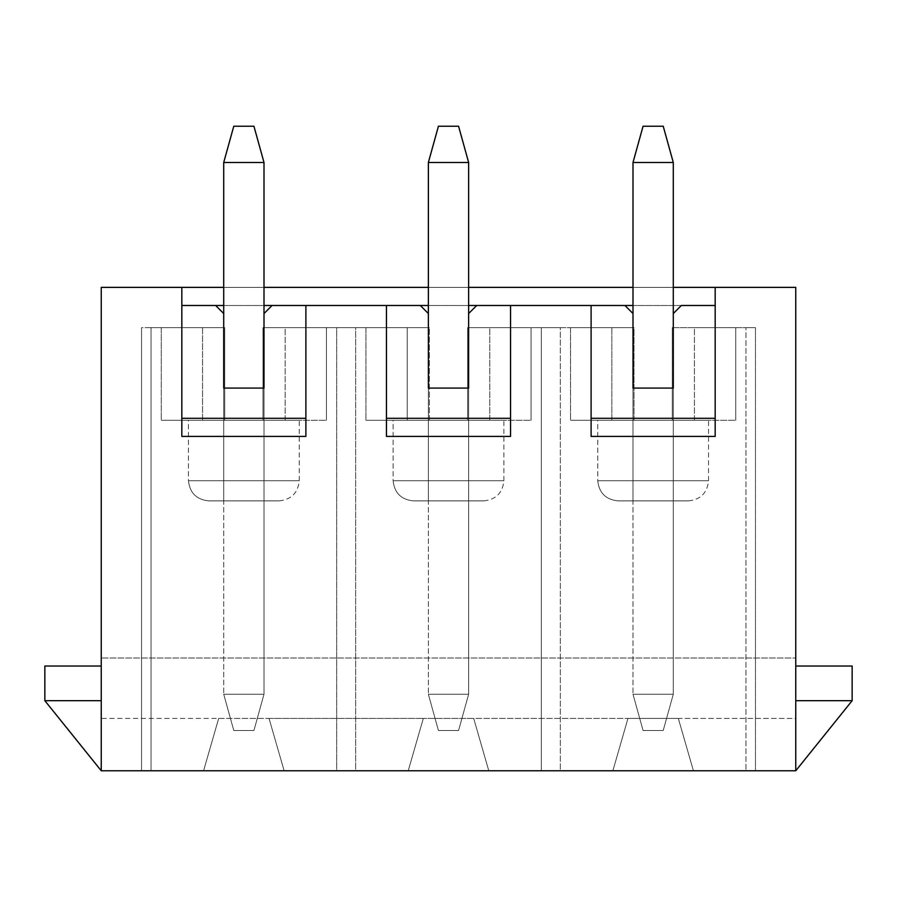 <?xml version="1.0" encoding="UTF-8"?>
<svg xmlns="http://www.w3.org/2000/svg" width="897" height="897" viewBox="0 0 897 897"><rect width="100%" height="100%" fill="white"/><g stroke="black" fill="none" stroke-linecap="round" stroke-linejoin="round"><path stroke-width="0.67" stroke-dasharray="4.49 3.36" d="M633.002 162.48L633.002 694.233L633.002 162.48L673.288 162.48L673.288 694.233L633.002 694.233L673.288 694.233L673.288 162.48L633.002 162.48L643.071 126.219L663.219 126.219L643.071 126.219L633.002 162.48M673.288 313.546L673.288 694.233L673.288 313.546L681.339 305.496L673.288 313.546L673.288 500.874L673.288 313.546M663.219 730.494L643.071 730.494L663.219 730.494L673.288 694.233L663.219 730.494L673.288 694.233L633.002 694.233L643.071 730.494L663.219 730.494L643.071 730.494L633.002 694.233L673.288 694.233L663.219 730.494M643.071 730.494L633.002 694.233L643.071 730.494M663.219 126.219L673.288 162.48L663.219 126.219M428.362 162.48L428.362 694.233L428.362 162.48L468.638 162.48L468.638 694.233L428.362 694.233L468.638 694.233L468.638 162.48L428.362 162.48L438.431 126.219L458.569 126.219L438.431 126.219L428.362 162.48M468.638 313.546L468.638 694.233L468.638 313.546L476.699 305.496L468.638 313.546L468.638 500.874L428.362 500.874L468.638 500.874L468.638 313.546M458.569 730.494L438.431 730.494L458.569 730.494L468.638 694.233L458.569 730.494L468.638 694.233L428.362 694.233L438.431 730.494L458.569 730.494L438.431 730.494L428.362 694.233L468.638 694.233L458.569 730.494M438.431 730.494L428.362 694.233L438.431 730.494M458.569 126.219L468.638 162.48L458.569 126.219M223.712 162.48L223.712 694.233L223.712 162.48L263.998 162.48L263.998 694.233L223.712 694.233L263.998 694.233L263.998 162.48L223.712 162.48L233.781 126.219L253.929 126.219L233.781 126.219L223.712 162.48M263.998 313.546L263.998 694.233L263.998 313.546L272.049 305.496L263.998 313.546L263.998 500.874L223.712 500.874L263.998 500.874L263.998 313.546M253.929 730.494L233.781 730.494L253.929 730.494L263.998 694.233L253.929 730.494L263.998 694.233L223.712 694.233L233.781 730.494L253.929 730.494L233.781 730.494L223.712 694.233L263.998 694.233L253.929 730.494M233.781 730.494L223.712 694.233L233.781 730.494M253.929 126.219L263.998 162.48L253.929 126.219M101.249 770.781L101.249 666.034L101.249 770.781L101.249 718.407L101.249 770.781L203.574 770.781L218.677 718.407L269.033 718.407L284.136 770.781L408.213 770.781L423.317 718.407L473.683 718.407L488.787 770.781L612.864 770.781L627.967 718.407L678.323 718.407L693.426 770.781L755.465 770.781L755.465 327.652L672.279 327.652L672.279 420.301L634.011 420.301L634.011 327.652L467.64 327.652L467.64 420.301L429.36 420.301L429.36 327.652L262.989 327.652L262.989 420.301L224.721 420.301L224.721 327.652L141.535 327.652L141.535 770.781L203.574 770.781L101.249 770.781L44.85 700.68L101.249 700.68L101.249 770.781L101.249 700.68L44.85 700.68L101.249 700.68L44.85 700.68L44.85 666.034L101.249 666.034L101.249 700.68L101.249 666.034L44.85 666.034L44.85 700.68L101.249 700.68L44.85 700.68L101.249 770.781M101.249 287.365L101.249 718.407L218.677 718.407L203.574 770.781L141.535 770.781L151.021 770.781L151.021 327.652L224.721 327.652L151.021 327.652L202.565 327.652L202.565 420.301L285.145 420.301L285.145 327.652L326.441 327.652L262.989 327.652L429.36 327.652L285.145 327.652L336.689 327.652L336.689 770.781L151.021 770.781L355.672 770.781L355.672 327.652L407.204 327.652L407.204 420.301L489.796 420.301L489.796 327.652L531.08 327.652L467.64 327.652L634.011 327.652L489.796 327.652L541.328 327.652L541.328 770.781L355.672 770.781L755.465 770.781L693.426 770.781L678.323 718.407L795.751 718.407L795.751 770.781L693.426 770.781L795.751 770.781L795.751 718.407L627.967 718.407L612.864 770.781L488.787 770.781L473.683 718.407L627.967 718.407L423.317 718.407L408.213 770.781L284.136 770.781L269.033 718.407L423.317 718.407L101.249 718.407L101.249 287.365L795.751 287.365L101.249 287.365M408.213 770.781L284.136 770.781L408.213 770.781L423.317 718.407L408.213 770.781M612.864 770.781L488.787 770.781L612.864 770.781L627.967 718.407L612.864 770.781M633.002 500.874L633.002 313.546L633.002 500.874L673.288 500.874L673.288 388.076L673.288 500.874L633.002 500.874L633.002 388.076L633.002 500.874L673.288 500.874L633.002 500.874M673.288 305.496L633.002 305.496L673.288 305.496M624.951 305.496L633.002 313.546L624.951 305.496M633.002 388.076L673.288 388.076L633.002 388.076M745.979 770.781L560.311 770.781L560.311 327.652L611.855 327.652L611.855 420.301L694.435 420.301L694.435 327.652L745.979 327.652L745.979 770.781L745.979 327.652L672.279 327.652L755.465 327.652L745.979 327.652L755.465 327.652L755.465 770.781L755.465 327.652L755.465 770.781L745.979 770.781M223.712 287.365L263.998 287.365L223.712 287.365M428.362 287.365L468.638 287.365L428.362 287.365M633.002 287.365L673.288 287.365L633.002 287.365M795.751 287.365L795.751 657.983L101.249 657.983L795.751 657.983L101.249 657.983L795.751 657.983L795.751 718.407L795.751 287.365M795.751 700.68L795.751 770.781L795.751 666.034L795.751 700.68L852.15 700.68L795.751 770.781L795.751 700.68L795.751 770.781L852.15 700.68L795.751 700.68L852.15 700.68L795.751 700.68L795.751 666.034L795.751 700.68L852.15 700.68L795.751 700.68M560.311 770.781L541.328 770.781L541.328 327.652L560.311 327.652L560.311 770.781M611.855 327.652L611.855 420.301L611.855 327.652L570.559 327.652L570.559 420.301L611.855 420.301L611.855 327.652M570.559 327.652L570.559 420.301L570.559 327.652L634.011 327.652L634.011 420.301L570.559 420.301L570.559 327.652M634.011 420.301L634.011 327.652L634.011 420.301L672.279 420.301L672.279 327.652L672.279 420.301L672.279 327.652L735.731 327.652L735.731 420.301L672.279 420.301L735.731 420.301L735.731 327.652L735.731 420.301L735.731 327.652L694.435 327.652L694.435 420.301L735.731 420.301L694.435 420.301L694.435 327.652L694.435 420.301L570.559 420.301L634.011 420.301M597.75 420.301L708.54 420.301L597.75 420.301L708.54 420.301L597.75 420.301L597.75 480.725L708.54 480.725L597.75 480.725L597.75 420.301M617.898 500.874L688.391 500.874L617.898 500.874C605.744 499.584 599.039 492.879 597.75 480.725L708.54 480.725L597.75 480.725C599.039 492.879 605.744 499.584 617.898 500.874M223.712 305.496L263.998 305.496L223.712 305.496M428.362 305.496L468.638 305.496L428.362 305.496M715.178 305.496L181.822 305.496L715.178 305.496L715.178 436.413L715.178 305.496M181.822 287.365L181.822 305.496L181.822 287.365M181.822 436.413L181.822 305.496L181.822 436.413M591.112 305.496L591.112 418.282L591.112 305.496M591.112 436.413L591.112 418.282L591.112 436.413M693.426 770.781L678.323 718.407L693.426 770.781M678.323 718.407L627.967 718.407L678.323 718.407M355.672 770.781L336.689 770.781L336.689 327.652L355.672 327.652L355.672 770.781M407.204 327.652L407.204 420.301L407.204 327.652L365.92 327.652L365.92 420.301L407.204 420.301L407.204 327.652M365.92 327.652L365.92 420.301L365.92 327.652L429.36 327.652L429.36 420.301L365.92 420.301L365.92 327.652M429.36 420.301L429.36 327.652L429.36 420.301L467.64 420.301L467.64 327.652L467.64 420.301L467.64 327.652L531.08 327.652L531.08 420.301L467.64 420.301L531.08 420.301L531.08 327.652L531.08 420.301L531.08 327.652L489.796 327.652L489.796 420.301L531.08 420.301L489.796 420.301L489.796 327.652L489.796 420.301L365.92 420.301L429.36 420.301M393.11 420.301L503.89 420.301L393.11 420.301L503.89 420.301L393.11 420.301L393.11 480.725L503.89 480.725L393.11 480.725L393.11 420.301M413.248 500.874L483.752 500.874L413.248 500.874C401.105 499.584 394.388 492.879 393.11 480.725L503.89 480.725L393.11 480.725C394.388 492.879 401.105 499.584 413.248 500.874M428.362 500.874L428.362 313.546L428.362 500.874L468.638 500.874L468.638 388.076L468.638 500.874L428.362 500.874L428.362 388.076L428.362 500.874M420.301 305.496L428.362 313.546L420.301 305.496M428.362 388.076L468.638 388.076L428.362 388.076M510.539 305.496L510.539 436.413L510.539 305.496M386.461 305.496L386.461 418.282L386.461 305.496M386.461 436.413L386.461 418.282L386.461 436.413M488.787 770.781L473.683 718.407L488.787 770.781M473.683 718.407L423.317 718.407L473.683 718.407M141.535 770.781L141.535 327.652L141.535 770.781L141.535 327.652L151.021 327.652L151.021 770.781L141.535 770.781M202.565 327.652L202.565 420.301L202.565 327.652L161.269 327.652L161.269 420.301L202.565 420.301L202.565 327.652M161.269 327.652L161.269 420.301L161.269 327.652L224.721 327.652L224.721 420.301L161.269 420.301L161.269 327.652M224.721 420.301L224.721 327.652L224.721 420.301L262.989 420.301L262.989 327.652L262.989 420.301L262.989 327.652L326.441 327.652L326.441 420.301L262.989 420.301L326.441 420.301L326.441 327.652L326.441 420.301L326.441 327.652L285.145 327.652L285.145 420.301L326.441 420.301L285.145 420.301L285.145 327.652L285.145 420.301L161.269 420.301L224.721 420.301M188.46 420.301L299.25 420.301L188.46 420.301L299.25 420.301L188.46 420.301L188.46 480.725L299.25 480.725L188.46 480.725L188.46 420.301M208.609 500.874L279.102 500.874L208.609 500.874C196.454 499.584 189.749 492.879 188.46 480.725L299.25 480.725L188.46 480.725C189.749 492.879 196.454 499.584 208.609 500.874M223.712 500.874L223.712 313.546L223.712 500.874L263.998 500.874L263.998 388.076L263.998 500.874L223.712 500.874L223.712 388.076L223.712 500.874M215.661 305.496L223.712 313.546L215.661 305.496M223.712 388.076L263.998 388.076L223.712 388.076M305.888 305.496L305.888 436.413L305.888 305.496M284.136 770.781L269.033 718.407L284.136 770.781M218.677 718.407L203.574 770.781L218.677 718.407L269.033 718.407L218.677 718.407M852.15 666.034L795.751 666.034L852.15 666.034L852.15 700.68L852.15 666.034M688.391 500.874C700.579 499.629 707.296 492.913 708.54 480.725L708.54 420.301M483.752 500.874C495.94 499.629 502.645 492.913 503.89 480.725L503.89 420.301M279.102 500.874C291.29 499.629 298.006 492.913 299.25 480.725L299.25 420.301"/><path stroke-width="1.35" d="M633.002 313.546L633.002 162.48L633.002 388.076L633.002 313.546L624.951 305.496L633.002 305.496L510.539 305.496L510.539 436.413L386.461 436.413L386.461 305.496L305.888 305.496L305.888 436.413L181.822 436.413L181.822 287.365L101.249 287.365L101.249 770.781L101.249 287.365L223.712 287.365L181.822 287.365L181.822 436.413L305.888 436.413L305.888 305.496L428.362 305.496L386.461 305.496L386.461 436.413L510.539 436.413L510.539 305.496L624.951 305.496L633.002 313.546M673.288 162.48L673.288 313.546L673.288 162.48L633.002 162.48L643.071 126.219L663.219 126.219L673.288 162.48L663.219 126.219L643.071 126.219L633.002 162.48L673.288 162.48M428.362 313.546L428.362 162.48L428.362 388.076L428.362 313.546L420.301 305.496L428.362 313.546M468.638 162.48L468.638 313.546L468.638 162.48L428.362 162.48L438.431 126.219L458.569 126.219L468.638 162.48L458.569 126.219L438.431 126.219L428.362 162.48L468.638 162.48M223.712 313.546L223.712 162.48L223.712 388.076L223.712 313.546L215.661 305.496L223.712 305.496L181.822 305.496L215.661 305.496L223.712 313.546M263.998 162.48L263.998 313.546L263.998 162.48L223.712 162.48L233.781 126.219L253.929 126.219L263.998 162.48L253.929 126.219L233.781 126.219L223.712 162.48L263.998 162.48M795.751 770.781L101.249 770.781L795.751 770.781L795.751 287.365L715.178 287.365L715.178 436.413L591.112 436.413L591.112 305.496L591.112 436.413L715.178 436.413L715.178 287.365L795.751 287.365L795.751 770.781L852.15 700.68L795.751 700.68L852.15 700.68L852.15 666.034L795.751 666.034L852.15 666.034L852.15 700.68L795.751 770.781M681.339 305.496L715.178 305.496L681.339 305.496L673.288 313.546L673.288 388.076L673.288 313.546L681.339 305.496M263.998 287.365L428.362 287.365L263.998 287.365M468.638 287.365L633.002 287.365L468.638 287.365M673.288 287.365L715.178 287.365L673.288 287.365M263.998 305.496L305.888 305.496L263.998 305.496M468.638 305.496L510.539 305.496L468.638 305.496M591.112 418.282L715.178 418.282L591.112 418.282M673.288 388.076L633.002 388.076L673.288 388.076M468.638 388.076L468.638 313.546L468.638 388.076L428.362 388.076L468.638 388.076M386.461 418.282L510.539 418.282L386.461 418.282M476.699 305.496L468.638 313.546L476.699 305.496M263.998 388.076L263.998 313.546L263.998 388.076L223.712 388.076L263.998 388.076M181.822 418.282L305.888 418.282L181.822 418.282M272.049 305.496L263.998 313.546L272.049 305.496M44.85 666.034L101.249 666.034L44.85 666.034L44.85 700.68L101.249 700.68L44.85 700.68L101.249 770.781L44.85 700.68L44.85 666.034"/></g></svg>
